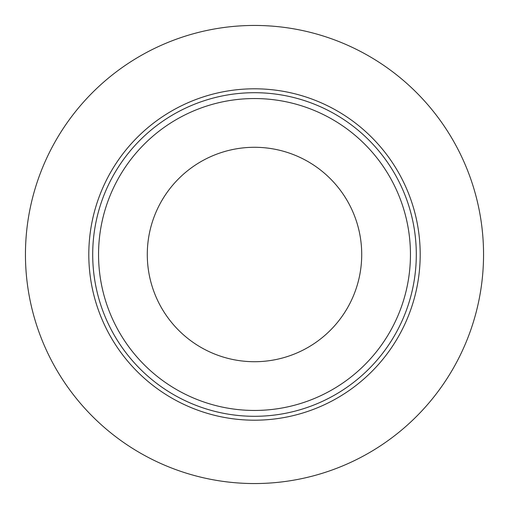 <?xml version="1.0" encoding="UTF-8"?>
<svg xmlns="http://www.w3.org/2000/svg" width="509" height="509" viewBox="0 0 509 509"><rect width="100%" height="100%" fill="white"/><g stroke="black" fill="none" stroke-linecap="round" stroke-linejoin="round"><path stroke-width="0.76" d="M416.298 254.5A161.798 161.798 0 0 1 254.5 416.298A161.798 161.798 0 0 1 92.702 254.5A161.798 161.798 0 0 0 254.5 416.298A161.798 161.798 0 0 0 416.298 254.5A161.798 161.798 0 0 0 254.5 92.702A161.798 161.798 0 0 0 92.702 254.5A161.798 161.798 0 0 1 254.5 92.702A161.798 161.798 0 0 1 416.298 254.5M410.451 254.5A155.951 155.951 0 0 1 254.5 410.451A155.951 155.951 0 0 1 98.549 254.5A155.951 155.951 0 0 1 254.5 98.549A155.951 155.951 0 0 1 410.451 254.5A155.951 155.951 0 0 0 254.5 98.549A155.951 155.951 0 0 0 98.549 254.5A155.951 155.951 0 0 0 254.5 410.451A155.951 155.951 0 0 0 410.451 254.5M88.801 254.5A165.699 165.699 0 0 0 254.5 420.199A165.699 165.699 0 0 0 420.199 254.5A165.699 165.699 0 0 0 254.5 88.801A165.699 165.699 0 0 0 88.801 254.5M25.45 254.5A229.05 229.05 0 0 0 254.5 483.55A229.05 229.05 0 0 0 483.55 254.5A229.05 229.05 0 0 0 254.5 25.45A229.05 229.05 0 0 0 25.45 254.5M361.714 254.5A107.214 107.214 0 0 1 254.5 361.714A107.214 107.214 0 0 1 147.286 254.5A107.214 107.214 0 0 1 254.5 147.286A107.214 107.214 0 0 1 361.714 254.5"/></g></svg>
